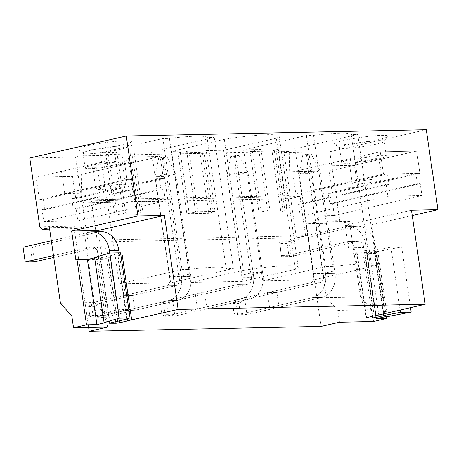 <?xml version="1.0" encoding="UTF-8"?>
<svg xmlns="http://www.w3.org/2000/svg" width="461" height="461" viewBox="0 0 461 461"><rect width="100%" height="100%" fill="white"/><g stroke="black" fill="none" stroke-linecap="round" stroke-linejoin="round"><path stroke-width="0.35" stroke-dasharray="2.31 1.73" d="M87.959 242.186L97.156 240.095L91.428 200.858L82.237 202.949L87.959 242.186L296.411 237.836L305.608 235.738L97.156 240.095M305.608 235.738L299.88 196.501L256.754 197.4L258.915 212.21L280.858 211.749L287.111 209.836L269.898 210.193L258.915 212.21M243.639 149.854L262.753 280.887L325.489 266.579L332.663 266.429L313.549 135.39L306.375 135.54L243.639 149.854L261.041 149.491L250.058 151.502L272.002 151.047L280.858 211.749M250.058 151.502L256.754 197.4L91.428 200.858M105.921 154.516L127.858 154.055L134.116 152.142L151.519 151.773L214.25 137.464L207.075 137.614A48.123 4.794 -8.3 0 0 169.412 138.404L162.894 138.536L100.158 152.85L116.898 152.499L105.921 154.516L114.777 215.218L136.715 214.763L142.968 212.844L125.755 213.207L114.777 215.218M127.858 154.055L136.715 214.763M224.323 139.326L243.437 270.359A48.123 4.794 -8.3 0 1 298.261 267.161L279.147 136.122A48.123 4.794 -8.3 0 0 224.323 139.326L171.567 151.358L188.97 150.995L177.986 153.006L186.843 213.714L208.787 213.259L215.039 211.34L197.827 211.697L186.843 213.714M177.986 153.006L199.93 152.551L208.787 213.259M299.88 196.501L290.689 198.599L82.237 202.949M29.763 158.008L75.541 157.051L81.804 199.993L80.71 155.876L289.162 151.519L290.257 195.637L81.804 199.993M339.486 322.233L337.757 310.391L326.405 297.679L315.387 222.167L308.495 223.741L305.764 221.303L339.815 220.594L329.771 151.744L283.993 152.7L290.257 195.637M305.764 221.303L321.104 326.428M39.807 226.858L73.858 226.149L88.639 327.477M123.271 295.662L125.432 310.466L134.889 310.27L132.733 295.461L123.271 295.662L166.358 285.832L175.82 285.636A5.716 4.443 88.8 0 0 179.364 279.009L178.995 276.496L169.539 276.692L181.029 274.07L190.485 273.874L178.995 276.496M195.343 294.153L197.504 308.962L206.96 308.766L204.799 293.957L195.343 294.153L238.429 284.328L247.885 284.126A5.716 4.443 88.8 0 0 251.435 277.505L251.066 274.987L241.61 275.188L253.101 272.566L262.557 272.37L251.066 274.987M267.415 292.649L269.57 307.458L279.032 307.257L276.871 292.453L267.415 292.649L310.501 282.824L319.957 282.622A5.716 4.443 88.8 0 0 323.501 276.001L323.138 273.482L313.676 273.684L325.166 271.062L334.623 270.861L323.138 273.482M76.1 209.023L77.828 220.865L43.783 221.58L42.055 209.732L44.89 209.674L43.38 199.308L39.358 199.394L36.119 177.185L72.533 176.425L75.771 198.633L71.755 198.714L73.264 209.081L76.1 209.023L163.713 189.039L160.877 189.096L159.362 178.73L163.384 178.649L160.146 156.44L123.732 157.201L126.971 179.41L163.384 178.649L160.146 156.44L123.732 157.201L126.971 179.41L130.987 179.323L132.503 189.69L129.662 189.748L131.391 201.595L165.441 200.881L163.713 189.039M290.689 198.599L296.411 237.836M329.033 171.066L332.272 193.274L328.249 193.361L329.765 203.722L332.6 203.664L334.329 215.512L300.278 216.221L298.555 204.373L301.39 204.315L299.88 193.954L295.858 194.035L292.62 171.826L329.033 171.066L416.64 151.081L419.885 173.29L415.862 173.376L417.372 183.737L420.213 183.68L421.942 195.527L387.891 196.236L386.162 184.388L389.003 184.331L387.488 173.97L383.471 174.051L380.227 151.842L416.64 151.081L380.227 151.842L292.62 171.826M75.541 157.051L80.71 155.876M329.771 151.744L426.287 129.725M283.993 152.7L289.162 151.519M87.636 145.785A27.066 2.697 -8.3 0 1 117.123 141.222A27.066 2.697 -8.3 0 1 131.35 141.809A27.066 2.697 -8.3 0 1 121.681 145.077A27.066 2.697 -8.3 0 1 94.632 149.404A27.066 2.697 -8.3 0 1 78.047 149.589A27.066 2.697 -8.3 0 1 87.636 145.785M378.181 139.718A27.066 2.697 -8.3 0 1 351.132 144.051A27.066 2.697 -8.3 0 1 334.548 144.23A27.066 2.697 -8.3 0 1 344.137 140.432A27.066 2.697 -8.3 0 1 373.623 135.862A27.066 2.697 -8.3 0 1 387.845 136.456A27.066 2.697 -8.3 0 1 378.181 139.718M313.549 135.39A48.123 4.794 -8.3 0 1 351.213 134.606L357.73 134.468L294.994 148.776L278.254 149.128L287.111 209.836M272.002 151.047L278.254 149.128M279.147 136.122A48.123 4.794 -8.3 0 1 276.341 138.237L223.585 150.269L206.182 150.632L215.039 211.34M199.93 152.551L206.182 150.632M131.898 152.643L140.755 213.351M130.158 153.53L139.015 214.238M134.116 152.142L142.968 212.844M108.214 153.991L117.071 214.693M114.685 153.006L123.542 213.708M116.898 152.499L125.755 213.207M162.894 138.536L182.009 269.576L119.278 283.884L170.633 282.812L233.37 268.504L226.19 268.654L207.075 137.614M169.412 138.404L188.526 269.437L182.009 269.576M188.526 269.437A48.123 4.794 -8.3 0 1 226.19 268.654M100.158 152.85L119.278 283.884M214.25 137.464L233.37 268.504M151.519 151.773L170.633 282.812M203.964 151.139L212.821 211.847M202.229 152.026L211.086 212.734M180.286 152.482L189.143 213.189M186.751 151.496L195.608 212.204M188.97 150.995L197.827 211.697M171.567 151.358L190.681 282.391L243.437 270.359M223.585 150.269L242.705 281.308L190.681 282.391M298.261 267.161A48.123 4.794 -8.3 0 1 295.455 269.276L276.341 138.237M295.455 269.276L242.705 281.308M276.035 149.635L284.892 210.343M274.301 150.522L283.152 211.224M252.357 150.978L261.214 211.685M258.823 149.992L267.68 210.7M261.041 149.491L269.898 210.193M357.73 134.468L376.844 265.507L314.108 279.815L262.753 280.887M294.994 148.776L314.108 279.815M351.213 134.606L370.333 265.64L376.844 265.507M332.663 266.429A48.123 4.794 -8.3 0 1 370.333 265.64M306.375 135.54L325.489 266.579M313.676 273.684L314.045 276.197A5.716 4.443 88.8 0 1 310.501 282.824L319.957 282.622L276.871 292.453M269.57 307.458L312.662 297.627A20.751 16.129 88.8 0 0 325.535 273.58L334.991 273.379A20.751 16.129 88.8 0 1 322.118 297.431L279.032 307.257M325.166 271.062L325.535 273.58L334.991 273.379L334.623 270.861M241.61 275.188L241.973 277.706A5.716 4.443 88.8 0 1 238.429 284.328L247.885 284.126L204.799 293.957M197.504 308.962L240.59 299.131A20.751 16.129 88.8 0 0 253.464 275.084L262.926 274.883A20.751 16.129 88.8 0 1 250.046 298.935L206.96 308.766M253.101 272.566L253.464 275.084L262.926 274.883L262.557 272.37M169.539 276.692L169.907 279.21A5.716 4.443 88.8 0 1 166.358 285.832L175.82 285.636L132.733 295.461M125.432 310.466L168.519 300.635A20.751 16.129 88.8 0 0 181.398 276.588L190.854 276.393A20.751 16.129 88.8 0 1 177.981 300.439L134.889 310.27M181.029 274.07L181.398 276.588L190.854 276.393L190.485 273.874M373.537 321.524L371.808 309.677L360.456 296.97L349.438 221.459L342.546 223.032L339.815 220.594M337.757 310.391L371.808 309.677M326.405 297.679L360.456 296.97M308.495 223.741L342.546 223.032M315.387 222.167L349.438 221.459M411.466 210.233L345.168 225.36L349.38 254.23L357.062 252.478A9.047 0.899 171.7 0 0 356.676 252.812A9.047 0.899 171.7 0 0 356.722 252.887L362.991 252.755A9.047 0.899 171.7 0 0 366.518 252.282L374.142 250.542A9.03 0.899 171.7 0 0 374.499 250.306L390.928 247.171L401.669 246.946L377.83 251.493L375.801 251.533L366.61 253.631L377.012 253.417L386.243 316.667M366.61 253.631L376.113 318.782M375.801 251.533L385.304 316.684M377.83 251.493L387.332 316.644M401.669 246.946L410.521 307.602M390.928 247.171L400.09 309.982M374.499 250.306L383.748 313.705M374.142 250.542L383.368 313.791M366.518 252.282L375.767 315.658M362.991 252.755L372.269 316.327M356.722 252.887L366.201 317.877M357.062 252.478L366.564 317.629M364.686 250.738L369.226 249.706L366.553 250.473A9.03 0.899 171.7 0 0 364.686 250.738L374.188 315.889M366.553 250.473L376.055 315.618M369.226 249.706L378.729 314.851M412.243 215.546L371.652 224.807L375.865 253.677L377.012 253.417M345.168 225.36L371.652 224.807M349.38 254.23L375.865 253.677M295.858 194.035L383.471 174.051L419.885 173.29L332.272 193.274M332.6 203.664L420.213 183.68M329.765 203.722L417.372 183.737M334.329 215.512L421.942 195.527M300.278 216.221L387.891 196.236M298.555 204.373L386.162 184.388M301.39 204.315L389.003 184.331M328.249 193.361L415.862 173.376M378.153 159.028A22.554 2.247 171.7 0 0 386.289 156.066A22.554 2.247 171.7 0 0 373.347 155.91A22.554 2.247 171.7 0 0 349.778 159.621A22.554 2.247 171.7 0 0 341.647 162.577A22.554 2.247 171.7 0 0 354.584 162.739A22.554 2.247 171.7 0 0 378.153 159.028M299.88 193.954L387.488 173.97M375.992 144.224A22.554 2.247 -8.3 0 1 353.449 147.831A22.554 2.247 -8.3 0 1 339.63 147.981A22.554 2.247 -8.3 0 1 339.486 147.774A22.554 2.247 -8.3 0 1 347.617 144.812A22.554 2.247 -8.3 0 1 371.191 141.101A22.554 2.247 -8.3 0 1 384.128 141.262A22.554 2.247 -8.3 0 1 384.048 141.498A22.554 2.247 -8.3 0 1 375.992 144.224M71.801 315.946L105.851 315.232L94.499 302.525L83.481 227.014L76.589 228.587L73.858 226.149M107.574 327.08L105.851 315.232M60.449 303.234L94.499 302.525M49.638 229.146L76.589 228.587M49.431 227.722L83.481 227.014M94.638 257.814L96.603 257.365L106.111 322.516M96.603 257.365L94.574 257.411M117.688 321.242L108.185 256.097A9.03 0.899 -8.3 0 1 110.052 255.826L119.555 320.977M110.052 255.826L120.546 252.818M109.701 323.236L100.221 258.241A9.047 0.899 -8.3 0 1 100.175 258.172A9.047 0.899 -8.3 0 1 100.561 257.837L110.07 322.982M100.561 257.837L108.185 256.097M100.221 258.241L106.497 258.114L115.769 321.68M119.266 321.017L110.018 257.636A9.047 0.899 -8.3 0 1 106.497 258.114M127.207 318.782L117.999 255.659A9.03 0.899 -8.3 0 1 117.641 255.901L122.182 254.864M126.833 318.891L117.641 255.901M120.88 255.112L117.999 255.659M75.858 259.941L102.342 259.387L110.018 257.636M98.302 231.716L102.342 259.387M75.771 198.633L163.384 178.649L101.166 192.842L97.922 170.628L160.146 156.44L72.533 176.425M36.119 177.185L123.732 157.201L61.515 171.388L64.753 193.603L126.971 179.41L39.358 199.394M44.89 209.674L132.503 189.69M42.055 209.732L129.662 189.748M43.783 221.58L131.391 201.595M77.828 220.865L165.441 200.881M73.264 209.081L160.877 189.096M43.38 199.308L130.987 179.323M93.278 164.975A22.554 2.247 171.7 0 0 85.147 167.937A22.554 2.247 171.7 0 0 98.084 168.098A22.554 2.247 171.7 0 0 121.652 164.387A22.554 2.247 171.7 0 0 129.789 161.425A22.554 2.247 171.7 0 0 116.852 161.269A22.554 2.247 171.7 0 0 93.278 164.975M71.755 198.714L159.362 178.73M91.122 150.171A22.554 2.247 171.7 0 0 82.986 153.133A22.554 2.247 171.7 0 0 83.13 153.334A22.554 2.247 171.7 0 0 96.948 153.185A22.554 2.247 171.7 0 0 119.491 149.577A22.554 2.247 171.7 0 0 127.547 146.857A22.554 2.247 171.7 0 0 127.628 146.621A22.554 2.247 171.7 0 0 114.691 146.46A22.554 2.247 171.7 0 0 91.122 150.171M306.571 155.046L311.169 153.997L307.383 154.078L302.791 155.126L306.571 155.046L308.553 173.543L323.501 276.001L314.045 276.197L323.501 276.001A5.716 4.443 88.8 0 1 319.957 282.622L244.814 299.765L235.358 299.961L310.501 282.824A5.716 4.443 88.8 0 0 314.045 276.197L299.097 173.739L308.553 173.543L320.043 170.922L334.991 273.379A20.751 16.129 88.8 0 1 322.118 297.431L246.975 314.569L240.285 313.163L238.861 303.39L232.621 303.522L234.044 313.29L240.285 313.163M307.383 154.078L310.587 171.117L325.535 273.58A20.751 16.129 88.8 0 1 312.662 297.627L322.118 297.431L312.662 297.627L237.513 314.771L246.975 314.569L244.814 299.765L238.861 303.39M302.791 155.126L299.097 173.739L310.587 171.117L320.043 170.922L311.169 153.997M234.044 313.29L237.513 314.771L235.358 299.961L232.621 303.522M234.505 156.55L239.098 155.501L235.317 155.582L230.719 156.631L234.505 156.55L236.487 175.047L251.435 277.505L241.973 277.706L251.435 277.505A5.716 4.443 88.8 0 1 247.885 284.126L172.742 301.269L163.286 301.465L238.429 284.328A5.716 4.443 88.8 0 0 241.973 277.706L227.025 175.243L236.487 175.047L247.978 172.426L262.926 274.883A20.751 16.129 88.8 0 1 250.046 298.935L174.903 316.073L168.219 314.667L166.79 304.894L160.549 305.026L161.978 314.8L168.219 314.667M235.317 155.582L238.516 172.621L253.464 275.084A20.751 16.129 88.8 0 1 240.59 299.131L250.046 298.935L240.59 299.131L165.447 316.275L174.903 316.073L172.742 301.269L166.79 304.894M230.719 156.631L227.025 175.243L238.516 172.621L247.978 172.426L239.098 155.501M161.978 314.8L165.447 316.275L163.286 301.465L160.549 305.026M162.433 158.054L167.032 157.011L163.246 157.086L158.653 158.135L162.433 158.054L164.416 176.551L179.364 279.009L169.907 279.21L179.364 279.009A5.716 4.443 88.8 0 1 175.82 285.636L100.677 302.773L91.215 302.969L166.358 285.832A5.716 4.443 88.8 0 0 169.907 279.21L154.959 176.747L164.416 176.551L175.906 173.93L190.854 276.393A20.751 16.129 88.8 0 1 177.981 300.439L102.832 317.583L96.147 316.171L94.724 306.398L88.483 306.53L89.907 316.304L96.147 316.171M163.246 157.086L166.45 174.125L181.398 276.588A20.751 16.129 88.8 0 1 168.519 300.635L177.981 300.439L168.519 300.635L93.376 317.779L102.832 317.583L100.677 302.773L94.724 306.398M158.653 158.135L154.959 176.747L166.45 174.125L175.906 173.93L167.032 157.011M89.907 316.304L93.376 317.779L91.215 302.969L88.483 306.53M373.422 159.126A15.04 1.498 -8.3 0 1 357.713 161.598A15.04 1.498 -8.3 0 1 349.086 161.494A15.04 1.498 -8.3 0 1 354.509 159.523A15.04 1.498 -8.3 0 1 370.223 157.045A15.04 1.498 -8.3 0 1 378.844 157.155A15.04 1.498 -8.3 0 1 373.422 159.126M382.088 179.364A15.04 1.498 171.7 0 1 376.666 181.334A15.04 1.498 -8.3 0 1 360.951 183.812A15.04 1.498 -8.3 0 1 352.325 183.703A15.04 1.498 -8.3 0 1 357.748 181.732A15.04 1.498 171.7 0 1 373.462 179.26A15.04 1.498 171.7 0 1 382.088 179.364L378.844 157.155M354.423 165.274L416.64 151.081L419.885 173.29L357.667 187.483L321.254 188.244L383.471 174.051L380.227 151.842L318.009 166.035L354.423 165.274L357.667 187.483M321.254 188.244L318.009 166.035M101.247 187.085A15.04 1.498 171.7 0 0 95.825 189.062A15.04 1.498 171.7 0 0 104.451 189.166A15.04 1.498 171.7 0 0 120.165 186.693A15.04 1.498 171.7 0 0 125.588 184.717A15.04 1.498 171.7 0 0 116.961 184.613A15.04 1.498 171.7 0 0 101.247 187.085M122.349 162.508A15.04 1.498 -8.3 0 0 113.723 162.405A15.04 1.498 -8.3 0 0 98.009 164.877A15.04 1.498 171.7 0 0 92.586 166.853A15.04 1.498 171.7 0 0 101.213 166.957A15.04 1.498 171.7 0 0 116.927 164.485A15.04 1.498 -8.3 0 0 122.349 162.508L125.588 184.717M97.922 170.628L61.515 171.388M64.753 193.603L101.166 192.842M363.014 306.963L354.371 247.736A7.52 5.843 88.8 0 0 348.47 241.529A7.52 5.843 88.8 0 0 347.548 241.645L281.711 256.662L291.168 256.466L357.004 241.449A7.52 5.843 88.8 0 1 357.926 241.334A7.52 5.843 88.8 0 1 363.827 247.54L372.471 306.767L363.014 306.963L374.499 304.341L383.961 304.145L372.471 306.767M288.857 255.267L291.168 256.466L289.007 241.656L287.128 243.42L288.857 255.267L281.291 255.423L281.711 256.662L279.55 241.858L289.007 241.656L354.843 226.639A22.554 17.535 88.8 0 1 357.615 226.299A22.554 17.535 88.8 0 1 375.317 244.918L383.961 304.145M281.291 255.423L279.55 241.858L345.387 226.841A22.554 17.535 88.8 0 1 348.153 226.495A22.554 17.535 88.8 0 1 365.861 245.114L374.499 304.341M287.128 243.42L279.562 243.581M53.77 257.463L100.504 246.802A7.52 5.843 88.8 0 1 101.426 246.693A7.52 5.843 88.8 0 1 107.332 252.899L115.97 312.12L127.461 309.504L118.004 309.7L106.514 312.322L115.97 312.12M98.343 256.328L106.514 312.322M24.79 260.782L32.356 260.621L34.667 261.819L32.506 247.015L98.343 231.998A22.554 17.535 88.8 0 1 101.115 231.653M119.197 252.847L127.461 309.504M109.741 253.06L118.004 309.7M53.493 255.567L91.047 247.004M32.356 260.621L30.628 248.779L32.506 247.015L23.05 247.211M51.332 240.763L88.887 232.194L98.343 231.998M30.628 248.779L23.062 248.934M347.548 241.645L357.004 241.449M354.371 247.736L363.827 247.54M365.861 245.114L375.317 244.918M345.387 226.841L354.843 226.639M97.87 253.095L107.332 252.899M92.897 246.963L100.504 246.802M356.676 252.812L366.178 317.963M341.647 162.577L339.486 147.774M386.289 156.066L384.128 141.262M384.048 141.498L387.845 136.456M339.63 147.981L334.548 144.23M109.678 323.317L100.175 258.172M82.986 153.133L85.147 167.937M127.628 146.621L129.789 161.425M127.547 146.857L131.35 141.809M83.13 153.334L78.047 149.589M352.325 183.703L349.086 161.494M92.586 166.853L95.825 189.062M348.47 241.529L357.926 241.334M348.153 226.495L357.615 226.299M91.969 246.889L101.426 246.693"/><path stroke-width="0.69" d="M126.279 135.995L426.287 129.725L437.95 209.68L411.466 210.233L425.186 304.254L178.142 309.417L164.427 215.396L137.943 215.95L126.279 135.995L29.763 158.008L39.807 226.858L42.539 229.296L49.638 229.146M88.639 327.477L89.192 331.275L321.104 326.428L339.486 322.233L373.537 321.524L386.52 318.563L376.113 318.782L385.304 316.684L387.332 316.644L411.177 312.097L400.43 312.322L384.001 315.451A9.03 0.899 171.7 0 1 383.644 315.693L376.026 317.427A9.047 0.899 171.7 0 1 372.5 317.906L366.224 318.032A9.047 0.899 171.7 0 1 366.178 317.963A9.047 0.899 171.7 0 1 366.564 317.629L374.188 315.889A9.03 0.899 171.7 0 1 376.055 315.618L425.186 304.254M178.142 309.417L127.501 320.81L127.207 318.782M115.769 321.68L115.999 323.259A9.047 0.899 171.7 0 0 119.526 322.786L127.144 321.046A9.03 0.899 171.7 0 0 127.501 320.81M115.999 323.259L109.701 323.236M119.307 318.194L104.082 322.556L94.574 257.411L109.799 253.043L119.307 318.194L130.048 317.969L119.555 320.977A9.03 0.899 171.7 0 0 117.688 321.242L110.07 322.982A9.047 0.899 171.7 0 0 109.678 323.317A9.047 0.899 171.7 0 0 109.724 323.392M94.638 257.814L87.411 259.462L77.01 259.681L86.512 324.826L96.914 324.613L106.111 322.516L104.082 322.556M86.512 324.826L73.529 327.788L107.574 327.08L89.192 331.275M386.243 316.667L386.52 318.563M410.521 307.602L411.177 312.097M400.09 309.982L400.43 312.322M383.748 313.705L384.001 315.451M383.368 313.791L383.644 315.693M375.767 315.658L376.026 317.427M372.269 316.327L372.5 317.906M437.95 209.68L412.243 215.546M73.529 327.788L71.801 315.946L60.449 303.234L49.431 227.722L42.539 229.296M87.411 259.462L96.914 324.613M109.799 253.043L120.546 252.818L130.048 317.969M119.526 322.786L119.266 321.017M127.144 321.046L126.833 318.891M120.88 255.112L122.182 254.864L131.69 320.009M77.01 259.681L75.858 259.941L71.645 231.07L98.13 230.517L98.302 231.716M137.943 215.95L71.645 231.07M164.427 215.396L98.13 230.517M92.897 246.963L91.047 247.004A7.52 5.843 88.8 0 1 91.969 246.889A7.52 5.843 88.8 0 1 97.87 253.095L98.343 256.328M88.887 232.194A22.554 17.535 88.8 0 1 91.658 231.854L101.115 231.653A22.554 17.535 88.8 0 1 118.823 250.277L119.197 252.847M91.658 231.854A22.554 17.535 88.8 0 1 109.361 250.473L109.741 253.06M51.332 240.763L23.05 247.211L25.211 262.021L34.667 261.819L53.77 257.463M23.05 247.211L25.211 262.021L53.493 255.567M109.361 250.473L118.823 250.277"/></g></svg>
